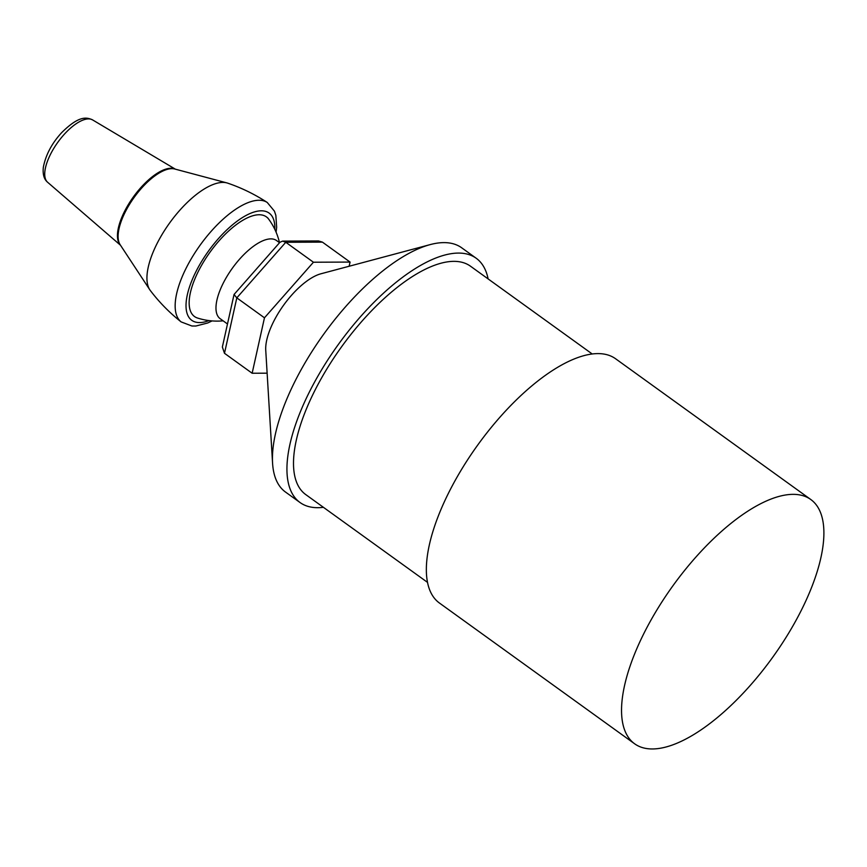 <?xml version="1.0" encoding="UTF-8"?>
<svg xmlns="http://www.w3.org/2000/svg" width="867" height="867" viewBox="0 0 867 867"><rect width="100%" height="100%" fill="white"/><g stroke="black" fill="none" stroke-linecap="round" stroke-linejoin="round"><path stroke-width="1.3" d="M268.326 218.701A61.438 25.045 125.8 0 0 209.738 252.568A61.438 25.045 125.8 0 0 197.383 317.983M181.138 321.906A73.63 30.009 125.8 0 1 177.074 316.498A73.63 30.009 125.8 0 1 205.1 238.577A73.63 30.009 125.8 0 1 267.253 202.477C254.855 194.36 241.676 187.911 227.718 183.154A66.694 27.18 125.8 0 0 226.894 182.904A66.694 27.18 125.8 0 0 171.287 220.717A66.694 27.18 125.8 0 0 148.669 287.692A66.694 27.18 125.8 0 0 149.818 289.806A66.694 27.18 125.8 0 0 150.316 290.51C159.235 302.247 169.509 312.716 181.138 321.906L191.91 326.003L195.92 326.014L207.679 322.99L212.079 320.92M234.047 294.487L222.364 347.017L224.488 353.292L236.81 297.869L285.774 242.283L322.405 242.121L318.536 240.961L282.555 241.113L285.774 242.283L313.431 262.224L264.468 317.81L236.81 297.869L234.047 294.487L279.878 242.337L282.555 241.113M349.141 266.256L350.073 262.072L313.431 262.224M350.073 262.072L322.405 242.121M264.468 317.81L252.145 373.243L224.488 353.292M227.49 323.976L220.164 318.698A48.184 19.638 -54.2 0 1 232.421 268.131A48.184 19.638 -54.2 0 1 276.53 240.527L279.553 242.706M252.145 373.243L267.134 373.178M488.11 278.914A150.587 61.373 125.8 0 0 476.178 258.236L461.678 247.789A150.587 61.373 125.8 0 0 430.195 244.602L320.909 273.788A52.703 21.48 125.8 0 0 283.682 305.086A52.703 21.48 125.8 0 0 265.746 350.301L272.574 463.206A150.587 61.373 125.8 0 0 285.536 492.077L300.036 502.524A150.587 61.373 125.8 0 0 323.413 507.314M476.178 258.236A150.587 61.373 125.8 0 0 338.325 344.492A150.587 61.373 125.8 0 0 300.036 502.524M430.195 244.602A150.587 61.373 125.8 0 0 323.825 334.033A150.587 61.373 125.8 0 0 272.574 463.206M592.215 353.974L470.456 266.18A140.801 57.385 125.8 0 0 341.555 346.822A140.801 57.385 125.8 0 0 305.758 494.591L427.529 582.386M810.786 499.511L615.603 358.765A150.587 61.373 125.8 0 0 477.739 445.02A150.587 61.373 125.8 0 0 439.461 603.053L634.644 743.799A150.587 61.373 125.8 0 0 752.675 682.654A150.587 61.373 125.8 0 0 810.786 499.511A150.587 61.373 125.8 0 0 672.933 585.756A150.587 61.373 125.8 0 0 634.644 743.799M209.001 320.595A66.109 26.942 -54.2 0 1 202.737 259.612A66.109 26.942 -54.2 0 1 273.127 218.224A66.109 26.942 -54.2 0 1 274.806 229.332M175.264 169.152A46.991 19.15 125.8 0 0 133.475 196.787A46.991 19.15 125.8 0 0 120.459 245.166M149.818 289.806L120.145 244.7A47.219 19.247 -54.2 0 1 134.222 197.318A47.219 19.247 -54.2 0 1 174.722 169L226.894 182.904M120.524 245.263L47.631 182.276A38.473 15.682 -54.2 0 1 57.851 142.253A38.473 15.682 -54.2 0 1 92.606 119.917L175.383 169.184M267.253 202.477L274.438 211.169L275.858 215.374L276.66 227.295L276.085 232.15M47.631 182.276C44.011 179.263 42.581 174.224 43.35 167.168C45.778 154.803 51.857 143.326 61.579 132.727C79.07 115.333 86.592 117.175 92.606 119.917M197.741 318.102A63.995 63.995 0 0 0 223.133 320.833M279.499 242.662A63.995 63.995 0 0 0 267.665 217.812"/></g></svg>
